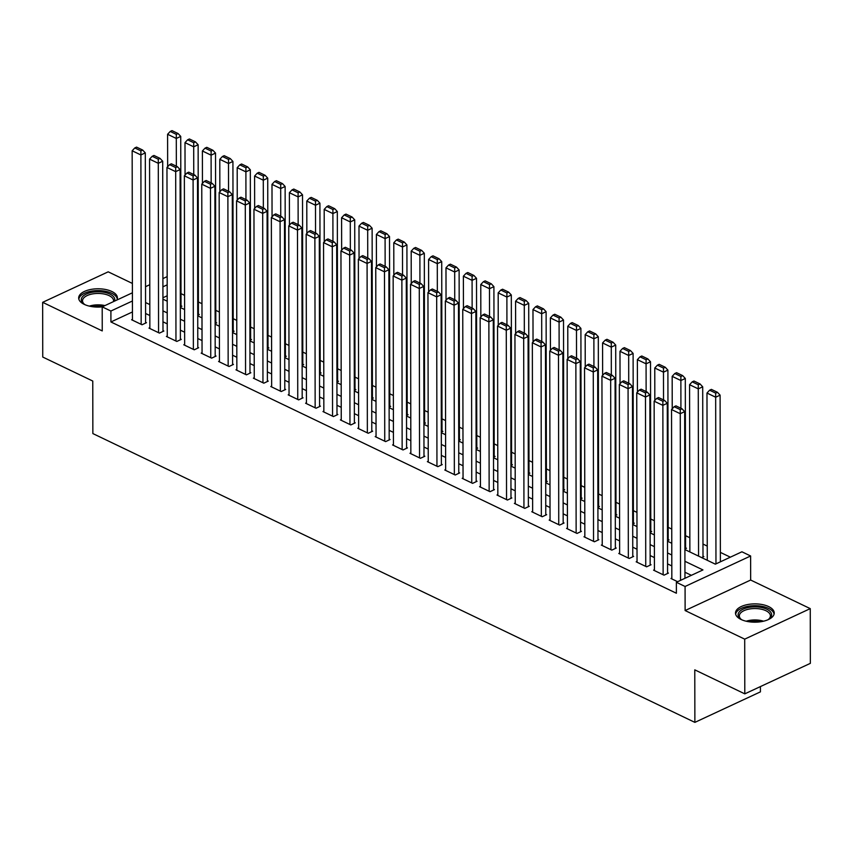 <?xml version="1.0" encoding="UTF-8"?>
<svg xmlns="http://www.w3.org/2000/svg" width="853" height="853" viewBox="0 0 853 853"><rect width="100%" height="100%" fill="white"/><g stroke="black" fill="none" stroke-linecap="round" stroke-linejoin="round"><path stroke-width="1.28" d="M768.681 606.6A19.363 9.148 -0.1 0 0 747.527 604.574A19.363 9.148 -0.1 0 0 735.489 613.062A19.363 9.148 -0.1 0 0 741.044 619.459A19.363 9.148 -0.1 0 0 762.198 621.496A19.363 9.148 -0.1 0 0 774.225 612.998A19.363 9.148 -0.1 0 0 768.681 606.6M116.893 300.011A19.363 9.148 -0.1 0 0 117.415 297.9A19.363 9.148 -0.1 0 0 111.86 291.502A19.363 9.148 -0.1 0 0 90.706 289.476A19.363 9.148 -0.1 0 0 78.679 297.964A19.363 9.148 -0.1 0 0 84.223 304.361A19.363 9.148 -0.1 0 0 102.2 306.867L132.418 292.792M684.906 549.567L715.347 564.164L741.918 551.795L750.619 555.975L685.076 586.48L676.376 582.3L702.947 569.932L684.927 561.295M750.661 580.04L685.119 610.545L744.701 639.142L744.797 693.852L810.35 663.346L810.254 608.626L750.661 580.04L750.619 555.975M760.407 686.58L760.418 691.868L694.875 722.374L92.86 433.569L92.764 381.046L42.746 357.044L42.65 302.335L102.243 330.921L102.2 306.856L110.901 311.025L110.922 321.965L676.386 593.24L676.376 582.3M132.396 283.441L108.203 271.83L42.65 302.335M730.349 557.18L720.38 552.392M707.244 546.091L702.979 544.043M689.842 537.742L685.577 535.695M671.748 529.063L668.176 527.357M654.347 520.714L650.775 519.008M636.946 512.376L633.384 510.659M619.555 504.027L615.983 502.31M602.154 495.678L598.582 493.962M584.753 487.33L581.181 485.613M567.352 478.981L563.78 477.275M549.95 470.632L546.378 468.926M532.56 462.294L528.988 460.577M515.159 453.945L511.587 452.229M497.757 445.597L494.186 443.88M480.356 437.248L476.784 435.531M462.955 428.899L459.383 427.193M445.565 420.55L441.993 418.844M428.163 412.212L424.591 410.496M410.762 403.864L407.19 402.147M393.361 395.515L389.789 393.798M375.96 387.166L372.388 385.449M358.569 378.817L354.997 377.111M341.168 370.469L337.596 368.763M323.767 362.13L320.195 360.414M306.366 353.782L302.794 352.065M288.964 345.433L285.392 343.716M271.574 337.084L268.002 335.368M254.173 328.736L250.601 327.03M236.771 320.387L233.2 318.681M219.37 312.049L215.798 310.332M201.969 303.7L198.397 301.983M184.568 295.351L180.996 293.635M744.701 639.142L810.254 608.626M671.833 578.099L670.97 578.505L677.645 581.703M654.432 569.751L653.569 570.156L664.007 575.167L668.432 573.099L667.568 572.683M637.042 561.402L636.167 561.807L646.606 566.818L651.042 564.761L650.167 564.334M619.641 553.053L618.766 553.458L629.205 558.47L633.64 556.412L632.766 555.996M602.239 544.715L601.365 545.11L611.814 550.121L616.239 548.063L615.365 547.647M584.838 536.366L583.974 536.772L594.413 541.772L598.838 539.714L597.974 539.299M567.437 528.018L566.573 528.423L577.012 533.434L581.437 531.366L580.573 530.95M550.036 519.669L549.172 520.074L559.611 525.085L564.036 523.017L563.172 522.601M532.645 511.32L531.771 511.725L542.209 516.737L546.645 514.679L545.771 514.252M515.244 502.971L514.37 503.377L524.808 508.388L529.244 506.33L528.37 505.914M497.843 494.633L496.979 495.028L507.418 500.039L511.843 497.981L510.968 497.566M480.442 486.285L479.578 486.69L490.017 491.691L494.441 489.633L493.578 489.217M463.04 477.936L462.177 478.341L472.615 483.352L477.04 481.284L476.177 480.868M445.65 469.587L444.776 469.992L455.214 475.004L459.65 472.935L458.775 472.519M428.249 461.238L427.374 461.644L437.813 466.655L442.249 464.597L441.374 464.171M410.847 452.89L409.984 453.295L420.422 458.306L424.847 456.248L423.973 455.833M393.446 444.552L392.583 444.946L403.021 449.957L407.446 447.9L406.582 447.484M376.045 436.203L375.181 436.608L385.62 441.609L390.045 439.551L389.181 439.135M358.655 427.854L357.78 428.259L368.219 433.271L372.654 431.202L371.78 430.786M341.253 419.505L340.379 419.911L350.818 424.922L355.253 422.853L354.379 422.438M323.852 411.157L322.988 411.562L333.427 416.573L337.852 414.515L336.978 414.089M306.451 402.808L305.587 403.213L316.026 408.224L320.451 406.167L319.587 405.751M289.05 394.47L288.186 394.864L298.625 399.876L303.05 397.818L302.186 397.402M271.659 386.121L270.785 386.526L281.223 391.527L285.659 389.469L284.785 389.053M254.258 377.772L253.384 378.178L263.822 383.178L268.258 381.12L267.384 380.705M236.857 369.424L235.982 369.829L246.432 374.84L250.857 372.772L249.982 372.356M219.456 361.075L218.592 361.48L229.03 366.491L233.455 364.434L232.592 364.007M202.054 352.726L201.191 353.131L211.629 358.143L216.054 356.085L215.191 355.669M184.653 344.388L183.79 344.783L194.228 349.794L198.653 347.736L197.789 347.32M167.263 336.039L166.388 336.445L176.827 341.445L181.262 339.387L180.388 338.972M149.861 327.691L148.987 328.096L159.426 333.096L163.861 331.039L162.987 330.623M180.335 306.931L181.892 306.206L181.017 305.79M197.736 315.279L199.293 314.554L198.418 314.128M215.127 323.628L216.694 322.892L215.82 322.477M232.528 331.966L234.085 331.241L233.221 330.825M249.929 340.315L251.486 339.59L250.622 339.174M267.33 348.664L268.887 347.939L268.023 347.523M284.731 357.012L286.288 356.287L285.414 355.872M302.133 365.361L303.689 364.636L302.815 364.21M319.523 373.71L321.091 372.974L320.216 372.558M336.924 382.048L338.481 381.323L337.617 380.907M354.326 390.397L355.882 389.672L355.019 389.256M371.727 398.746L373.283 398.02L372.409 397.605M389.128 407.094L390.685 406.369L389.81 405.953M406.518 415.443L408.086 414.718L407.212 414.302M423.92 423.792L425.476 423.056L424.613 422.64M441.321 432.13L442.878 431.405L442.014 430.989M458.722 440.479L460.279 439.753L459.404 439.338M476.123 448.827L477.68 448.102L476.806 447.686M493.514 457.176L495.081 456.451L494.207 456.035M510.915 465.525L512.472 464.8L511.608 464.384M528.316 473.873L529.873 473.138L529.009 472.722M545.717 482.212L547.274 481.487L546.4 481.071M563.119 490.56L564.675 489.835L563.801 489.419M580.509 498.909L582.077 498.184L581.202 497.768M597.91 507.258L599.467 506.533L598.603 506.117M615.312 515.607L616.868 514.881L616.005 514.466M632.713 523.955L634.269 523.22L633.406 522.804M650.114 532.293L651.671 531.568L650.796 531.152M667.515 540.642L669.072 539.917L668.198 539.501M684.906 548.991L686.473 548.266L685.599 547.85M701.71 557.617L703.864 556.614L703 556.199M167.188 295.778L162.934 297.761M691.378 575.317L684.948 572.235M671.812 565.934L667.547 563.886M654.411 557.585L650.146 555.538M637.02 549.236L632.755 547.189M619.619 540.887L615.354 538.851M602.218 532.549L597.953 530.502M584.817 524.2L580.552 522.153M567.416 515.852L563.151 513.805M550.014 507.503L545.76 505.456M532.624 499.154L528.359 497.107M515.223 490.806L510.958 488.769M497.821 482.467L493.556 480.42M480.42 474.119L476.155 472.072M463.019 465.77L458.765 463.723M445.629 457.421L441.364 455.374M428.227 449.073L423.962 447.025M410.826 440.724L406.561 438.687M393.425 432.386L389.16 430.339M376.024 424.037L371.769 421.99M358.633 415.688L354.368 413.641M341.232 407.339L336.967 405.292M323.831 398.991L319.566 396.944M306.43 390.642L302.165 388.605M289.028 382.304L284.774 380.257M271.638 373.955L267.373 371.908M254.237 365.606L249.972 363.559M236.835 357.258L232.57 355.211M219.434 348.909L215.169 346.862M202.033 340.56L197.768 338.524M184.632 332.222L180.378 330.175M167.241 323.873L162.976 321.826M149.84 315.525L145.575 313.477M132.45 311.953L110.922 321.965M132.46 319.342L131.597 319.747L142.035 324.758L146.46 322.69L145.586 322.274M685.119 610.545L685.076 586.48M744.797 693.852L694.779 669.85L694.875 722.374M162.934 299.158L167.199 301.194M180.335 307.496L184.6 309.543M197.736 315.845L202.001 317.892M215.137 324.193L219.392 326.241M232.528 332.542L236.793 334.589M249.929 340.891L254.194 342.938M267.33 349.24L271.595 351.276M284.731 357.578L288.996 359.625M302.133 365.926L306.387 367.974M319.523 374.275L323.788 376.322M336.924 382.624L341.189 384.671M354.326 390.973L358.591 393.02M371.727 399.321L375.992 401.358M389.128 407.659L393.382 409.707M406.518 416.008L410.783 418.055M423.92 424.357L428.185 426.404M441.321 432.706L445.586 434.753M458.722 441.054L462.987 443.102M476.123 449.403L480.388 451.44M493.524 457.741L497.779 459.788M510.915 466.09L515.18 468.137M528.316 474.439L532.581 476.486M545.717 482.787L549.982 484.835M563.119 491.136L567.384 493.183M580.52 499.485L584.774 501.521M597.91 507.823L602.175 509.87M615.312 516.172L619.577 518.219M632.713 524.52L636.978 526.568M650.114 532.869L654.379 534.916M667.515 541.218L671.769 543.265M167.167 284.838L162.912 286.821M145.532 286.683L149.787 284.71M162.902 278.6L167.156 276.617M132.428 301.002L110.901 311.025M671.791 554.994L667.536 552.947M654.4 546.645L650.135 544.598M636.999 538.296L632.734 536.249M619.598 529.948L615.333 527.9M602.197 521.599L597.932 519.562M584.795 513.261L580.53 511.214M567.405 504.912L563.14 502.865M550.004 496.563L545.739 494.516M532.603 488.215L528.338 486.167M515.201 479.866L510.936 477.819M497.8 471.517L493.535 469.481M480.399 463.179L476.145 461.132M463.008 454.83L458.743 452.783M445.607 446.482L441.342 444.434M428.206 438.133L423.941 436.086M410.805 429.784L406.54 427.737M393.404 421.435L389.149 419.399M376.013 413.097L371.748 411.05M358.612 404.748L354.347 402.701M341.211 396.4L336.946 394.353M323.809 388.051L319.544 386.004M306.408 379.702L302.154 377.655M289.018 371.354L284.753 369.317M271.617 363.015L267.352 360.968M254.215 354.667L249.95 352.62M236.814 346.318L232.549 344.271M219.413 337.969L215.148 335.922M202.022 329.621L197.757 327.573M184.621 321.272L180.356 319.235M167.22 312.923L162.955 310.887M149.819 304.585L145.554 302.538M132.46 320.163L132.162 150.778L140.862 154.947L145.298 152.89L142.654 150.043L136.565 147.121L134.795 147.942L140.884 150.864L142.654 150.043M145.596 323.095L145.298 152.89M141.161 324.343L140.884 150.864M134.795 147.942L132.162 150.778M181.028 306.611L180.729 136.405L176.294 138.463L176.347 166.196M167.657 166.73L167.593 134.284L170.227 131.447L176.315 134.369L178.085 133.548L171.997 130.626L170.227 131.447M176.315 134.369L176.294 138.463L167.593 134.284M178.085 133.548L180.729 136.405M85.289 304.841A16.761 7.922 179.9 0 1 83.903 303.956A16.761 7.922 179.9 0 1 87.614 293.496A16.761 7.922 179.9 0 1 110.005 294.125A16.761 7.922 179.9 0 1 114.526 301.12M113.46 301.61A15.525 7.336 -0.1 0 0 113.566 300.757A15.525 7.336 -0.1 0 0 109.12 295.628A15.525 7.336 -0.1 0 0 92.167 293.997A15.525 7.336 -0.1 0 0 82.528 300.81A15.525 7.336 -0.1 0 0 84.468 304.34M117.256 299.083A19.246 9.095 -0.1 0 0 111.775 293.293A19.246 9.095 -0.1 0 0 91.314 291.172A19.246 9.095 -0.1 0 0 78.839 299.147M742.11 619.939A16.761 7.922 179.9 0 1 740.724 619.054A16.761 7.922 179.9 0 1 738.719 612.689A16.761 7.922 179.9 0 1 759.351 607.144A16.761 7.922 179.9 0 1 771.016 616.879A16.761 7.922 179.9 0 1 769.022 619.001A16.761 7.922 179.9 0 1 767.647 619.896M768.457 619.395A15.525 7.336 -0.1 0 0 769.822 617.817A15.525 7.336 -0.1 0 0 770.387 615.855A15.525 7.336 -0.1 0 0 756.952 608.605A15.525 7.336 -0.1 0 0 739.914 613.936A15.525 7.336 -0.1 0 0 739.348 615.909A15.525 7.336 -0.1 0 0 741.278 619.438M774.066 614.181A19.246 9.095 -0.1 0 0 756.856 605.737A19.246 9.095 -0.1 0 0 736.32 612.379A19.246 9.095 -0.1 0 0 735.659 614.245M149.861 328.512L149.563 159.127L158.263 163.296L162.699 161.238L160.055 158.381L153.966 155.459L152.197 156.291L158.285 159.212L160.055 158.381M162.987 331.444L162.699 161.238M158.562 332.681L158.285 159.212M152.197 156.291L149.563 159.127M167.263 336.86L166.964 167.476L175.665 171.645L180.09 169.587L177.456 166.73L171.368 163.808L169.598 164.64L175.686 167.561L177.456 166.73M180.388 339.793L180.09 169.587M175.963 341.029L175.686 167.561M169.598 164.64L166.964 167.476M184.664 345.209L184.365 175.825L193.066 179.994L197.491 177.936L194.857 175.078L188.769 172.157L186.988 172.978L193.087 175.899L194.857 175.078M197.789 348.141L197.491 177.936M193.364 349.378L193.087 175.899M186.988 172.978L184.365 175.825M202.054 353.547L201.766 184.163L210.467 188.342L214.892 186.274L212.258 183.427L206.159 180.505L204.389 181.326L210.478 184.248L212.258 183.427M215.191 356.49L214.892 186.274M210.755 357.727L210.478 184.248M204.389 181.326L201.766 184.163M198.418 314.96L198.131 144.743L193.695 146.812L193.748 174.545M185.058 175.078L184.994 142.632L187.628 139.796L193.716 142.718L195.486 141.897L189.398 138.975L187.628 139.796M193.716 142.718L193.695 146.812L184.994 142.632M195.486 141.897L198.131 144.743M215.82 323.298L215.521 153.092L211.096 155.161L211.149 182.894M202.449 183.427L202.396 150.981L205.029 148.145L211.117 151.066L212.887 150.245L206.799 147.324L205.029 148.145M211.117 151.066L211.096 155.161L202.396 150.981M212.887 150.245L215.521 153.092M233.221 331.646L232.922 161.441L228.497 163.499L228.54 191.243M219.85 191.765L219.797 159.33L222.42 156.494L228.519 159.415L230.289 158.594L224.2 155.672L222.42 156.494M228.519 159.415L228.497 163.499L219.797 159.33M230.289 158.594L232.922 161.441M250.622 339.995L250.324 169.79L245.899 171.848L245.941 199.591M237.251 200.114L237.198 167.678L239.821 164.842L245.909 167.764L247.69 166.932L241.591 164.011L239.821 164.842M245.909 167.764L245.899 171.848L237.198 167.678M247.69 166.932L250.324 169.79M219.456 361.896L219.168 192.511L227.858 196.691L232.293 194.623L229.649 191.776L223.561 188.854L221.791 189.675L227.879 192.597L229.649 191.776M232.592 364.828L232.293 194.623M228.156 366.076L227.879 192.597M221.791 189.675L219.168 192.511M268.023 348.344L267.725 178.138L263.289 180.196L263.342 207.94M254.652 208.463L254.599 176.027L257.222 173.191L263.31 176.113L265.08 175.281L258.992 172.359L257.222 173.191M263.31 176.113L263.289 180.196L254.599 176.027M265.08 175.281L267.725 178.138M236.857 370.245L236.558 200.86L245.259 205.029L249.694 202.971L247.05 200.124L240.962 197.203L239.192 198.024L245.28 200.945L247.05 200.124M249.982 373.177L249.694 202.971M245.557 374.424L245.28 200.945M239.192 198.024L236.558 200.86M285.414 356.693L285.126 186.487L280.69 188.545L280.744 216.278M272.054 216.811L271.99 184.365L274.623 181.529L280.712 184.451L282.482 183.63L276.393 180.708L274.623 181.529M280.712 184.451L280.69 188.545L271.99 184.365M282.482 183.63L285.126 186.487M254.258 378.593L253.959 209.209L262.66 213.378L267.085 211.32L264.451 208.463L258.363 205.541L256.593 206.373L262.681 209.294L264.451 208.463M267.384 381.526L267.085 211.32M262.959 382.762L262.681 209.294M256.593 206.373L253.959 209.209M302.815 365.041L302.516 194.825L298.092 196.894L298.145 224.627M289.444 225.16L289.391 192.714L292.025 189.878L298.113 192.799L299.883 191.978L293.795 189.057L292.025 189.878M298.113 192.799L298.092 196.894L289.391 192.714M299.883 191.978L302.516 194.825M271.659 386.942L271.361 217.558L280.061 221.727L284.486 219.669L281.853 216.811L275.764 213.89L273.984 214.721L280.083 217.643L281.853 216.811M284.785 389.874L284.486 219.669M280.36 391.111L280.083 217.643M273.984 214.721L271.361 217.558M320.216 373.379L319.918 203.174L315.493 205.242L315.535 232.976M306.845 233.509L306.792 201.063L309.415 198.227L315.514 201.148L317.284 200.327L311.196 197.406L309.415 198.227M315.514 201.148L315.493 205.242L306.792 201.063M317.284 200.327L319.918 203.174M289.05 395.291L288.762 225.906L297.462 230.075L301.887 228.018L299.254 225.16L293.155 222.238L291.385 223.059L297.473 225.981L299.254 225.16M302.186 398.223L301.887 228.018M297.75 399.46L297.473 225.981M291.385 223.059L288.762 225.906M337.617 381.728L337.319 211.523L332.894 213.581L332.937 241.324M324.247 241.847L324.193 209.411L326.816 206.575L332.905 209.497L334.685 208.676L328.586 205.754L326.816 206.575M332.905 209.497L332.894 213.581L324.193 209.411M334.685 208.676L337.319 211.523M306.451 403.629L306.163 234.244L314.853 238.424L319.289 236.356L316.644 233.509L310.556 230.587L308.786 231.408L314.874 234.33L316.644 233.509M319.587 406.572L319.289 236.356M315.152 407.809L314.874 234.33M308.786 231.408L306.163 234.244M355.019 390.077L354.72 219.871L350.284 221.929L350.338 249.673M341.648 250.196L341.595 217.76L344.217 214.924L350.306 217.846L352.076 217.014L345.987 214.092L344.217 214.924M350.306 217.846L350.284 221.929L341.595 217.76M352.076 217.014L354.72 219.871M323.852 411.978L323.554 242.593L332.254 246.773L336.69 244.704L334.045 241.857L327.957 238.936L326.187 239.757L332.275 242.678L334.045 241.857M336.988 414.91L336.69 244.704M332.553 416.157L332.275 242.678M326.187 239.757L323.554 242.593M372.42 398.426L372.121 228.22L367.686 230.278L367.739 258.022M359.049 258.544L358.985 226.109L361.619 223.273L367.707 226.194L369.477 225.363L363.389 222.441L361.619 223.273M367.707 226.194L367.686 230.278L358.985 226.109M369.477 225.363L372.121 228.22M341.253 420.326L340.955 250.942L349.655 255.111L354.08 253.053L351.447 250.206L345.358 247.285L343.588 248.106L349.677 251.027L351.447 250.206M354.379 423.259L354.08 253.053M349.954 424.506L349.677 251.027M343.588 248.106L340.955 250.942M389.81 406.774L389.512 236.569L385.087 238.627L385.14 266.36M376.44 266.893L376.386 234.447L379.02 231.611L385.108 234.532L386.878 233.711L380.79 230.79L379.02 231.611M385.108 234.532L385.087 238.627L376.386 234.447M386.878 233.711L389.512 236.569M358.655 428.675L358.356 259.291L367.057 263.46L371.481 261.402L368.848 258.544L362.76 255.623L360.99 256.454L367.078 259.376L368.848 258.544M371.78 431.607L371.481 261.402M367.355 432.844L367.078 259.376M360.99 256.454L358.356 259.291M407.212 415.123L406.913 244.907L402.488 246.975L402.531 274.709M393.841 275.242L393.787 242.796L396.421 239.96L402.509 242.881L404.279 242.06L398.191 239.139L396.421 239.96M402.509 242.881L402.488 246.975L393.787 242.796M404.279 242.06L406.913 244.907M376.056 437.024L375.757 267.639L384.458 271.808L388.883 269.751L386.249 266.893L380.15 263.972L378.38 264.803L384.468 267.725L386.249 266.893M389.181 439.956L388.883 269.751M384.746 441.193L384.468 267.725M378.38 264.803L375.757 267.639M424.613 423.461L424.314 253.256L419.889 255.324L419.932 283.057M411.242 283.591L411.189 251.145L413.812 248.308L419.9 251.23L421.681 250.409L415.582 247.487L413.812 248.308M419.9 251.23L419.889 255.324L411.189 251.145M421.681 250.409L424.314 253.256M393.446 445.373L393.158 275.988L401.859 280.157L406.284 278.099L403.64 275.242L397.551 272.32L395.781 273.141L401.87 276.063L403.64 275.242M406.582 448.305L406.284 278.099M402.147 449.542L401.87 276.063M395.781 273.141L393.158 275.988M442.014 431.81L441.715 261.604L437.29 263.662L437.333 291.406M428.643 291.929L428.59 259.493L431.213 256.657L437.301 259.579L439.071 258.758L432.983 255.836L431.213 256.657M437.301 259.579L437.29 263.662L428.59 259.493M439.071 258.758L441.715 261.604M410.847 453.711L410.549 284.326L419.249 288.506L423.685 286.437L421.041 283.591L414.953 280.669L413.183 281.49L419.271 284.412L421.041 283.591M423.984 456.654L423.685 286.437M419.548 457.89L419.271 284.412M413.183 281.49L410.549 284.326M459.415 440.159L459.117 269.953L454.681 272.011L454.734 299.755M446.044 300.277L445.98 267.842L448.614 265.006L454.702 267.927L456.472 267.096L450.384 264.174L448.614 265.006M454.702 267.927L454.681 272.011L445.98 267.842M456.472 267.096L459.117 269.953M428.249 462.059L427.95 292.675L436.651 296.855L441.086 294.786L438.442 291.939L432.354 289.018L430.584 289.839L436.672 292.76L438.442 291.939M441.374 464.992L441.086 294.786M436.949 466.239L436.672 292.76M430.584 289.839L427.95 292.675M476.806 448.507L476.507 278.302L472.082 280.36L472.135 308.104M463.446 308.626L463.382 276.191L466.015 273.355L472.104 276.276L473.873 275.444L467.785 272.523L466.015 273.355M472.104 276.276L472.082 280.36L463.382 276.191M473.873 275.444L476.507 278.302M445.65 470.408L445.351 301.024L454.052 305.193L458.477 303.135L455.843 300.288L449.755 297.366L447.985 298.187L454.073 301.109L455.843 300.288M458.775 473.34L458.477 303.135M454.35 474.588L454.073 301.109M447.985 298.187L445.351 301.024M494.207 456.856L493.908 286.651L489.483 288.709L489.526 316.442M480.836 316.975L480.783 284.529L483.416 281.693L489.505 284.614L491.275 283.793L485.186 280.872L483.416 281.693M489.505 284.614L489.483 288.709L480.783 284.529M491.275 283.793L493.908 286.651M463.051 478.757L462.752 309.372L471.453 313.541L475.878 311.484L473.244 308.626L467.156 305.705L465.375 306.536L471.474 309.458L473.244 308.626M476.177 481.689L475.878 311.484M471.741 482.926L471.474 309.458M465.375 306.536L462.752 309.372M511.608 465.205L511.31 294.989L506.885 297.057L506.927 324.79M498.237 325.324L498.184 292.878L500.807 290.041L506.906 292.963L508.676 292.142L502.588 289.22L500.807 290.041M506.906 292.963L506.885 297.057L498.184 292.878M508.676 292.142L511.31 294.989M480.442 487.106L480.154 317.721L488.854 321.89L493.279 319.832L490.635 316.975L484.547 314.053L482.777 314.885L488.865 317.806L490.635 316.975M493.578 490.038L493.279 319.832M489.142 491.275L488.865 317.806M482.777 314.885L480.154 317.721M529.009 473.543L528.711 303.337L524.286 305.406L524.328 333.139M515.639 333.672L515.585 301.226L518.208 298.39L524.296 301.312L526.066 300.491L519.978 297.569L518.208 298.39M524.296 301.312L524.286 305.406L515.585 301.226M526.066 300.491L528.711 303.337M497.843 495.454L497.544 326.07L506.245 330.239L510.68 328.181L508.036 325.324L501.948 322.402L500.178 323.223L506.266 326.145L508.036 325.324M510.979 498.387L510.68 328.181M506.543 499.623L506.266 326.145M500.178 323.223L497.544 326.07M546.41 481.892L546.112 311.686L541.676 313.744L541.73 341.488M533.04 342.01L532.976 309.575L535.609 306.739L541.698 309.66L543.468 308.839L537.379 305.918L535.609 306.739M541.698 309.66L541.676 313.744L532.976 309.575M543.468 308.839L546.112 311.686M515.244 503.792L514.945 334.408L523.646 338.588L528.082 336.519L525.437 333.672L519.349 330.751L517.579 331.572L523.667 334.493L525.437 333.672M528.37 506.735L528.082 336.519M523.945 507.972L523.667 334.493M517.579 331.572L514.945 334.408M563.801 490.24L563.513 320.035L559.078 322.093L559.131 349.837M550.441 350.359L550.377 317.924L553.011 315.088L559.099 318.009L560.869 317.177L554.781 314.256L553.011 315.088M559.099 318.009L559.078 322.093L550.377 317.924M560.869 317.177L563.513 320.035M532.645 512.141L532.347 342.757L541.047 346.936L545.472 344.868L542.839 342.021L536.75 339.099L534.98 339.921L541.069 342.842L542.839 342.021M545.771 515.073L545.472 344.868M541.346 516.321L541.069 342.842M534.98 339.921L532.347 342.757M581.202 498.589L580.904 328.384L576.479 330.442L576.532 358.185M567.831 358.708L567.778 326.272L570.412 323.436L576.5 326.358L578.27 325.526L572.182 322.605L570.412 323.436M576.5 326.358L576.479 330.442L567.778 326.272M578.27 325.526L580.904 328.384M550.046 520.49L549.748 351.105L558.448 355.274L562.873 353.217L560.24 350.37L554.151 347.448L552.371 348.269L558.47 351.191L560.24 350.37M563.172 523.422L562.873 353.217M558.747 524.67L558.47 351.191M552.371 348.269L549.748 351.105M598.603 506.938L598.305 336.732L593.88 338.79L593.923 366.523M585.233 367.057L585.179 334.611L587.802 331.774L593.901 334.696L595.671 333.875L589.583 330.953L587.802 331.774M593.901 334.696L593.88 338.79L585.179 334.611M595.671 333.875L598.305 336.732M567.437 528.839L567.149 359.454L575.85 363.623L580.275 361.565L577.641 358.708L571.542 355.786L569.772 356.618L575.86 359.539L577.641 358.708M580.573 531.771L580.275 361.565M576.138 533.008L575.86 359.539M569.772 356.618L567.149 359.454M584.838 537.187L584.55 367.803L593.24 371.972L597.676 369.914L595.031 367.057L588.943 364.135L587.173 364.967L593.261 367.888L595.031 367.057M597.974 540.12L597.676 369.914M593.539 541.356L593.261 367.888M587.173 364.967L584.55 367.803M602.239 545.536L601.941 376.152L610.641 380.321L615.077 378.263L612.433 375.405L606.344 372.484L604.574 373.305L610.663 376.226L612.433 375.405M615.365 548.468L615.077 378.263M610.94 549.705L610.663 376.226M604.574 373.305L601.941 376.152M616.005 515.287L615.706 345.07L611.281 347.139L611.324 374.872M602.634 375.405L602.581 342.959L605.203 340.123L611.292 343.045L613.072 342.224L606.973 339.302L605.203 340.123M611.292 343.045L611.281 347.139L602.581 342.959M613.072 342.224L615.706 345.07M633.406 523.625L633.107 353.419L628.672 355.488L628.725 383.221M620.035 383.754L619.982 351.308L622.605 348.472L628.693 351.393L630.463 350.572L624.375 347.651L622.605 348.472M628.693 351.393L628.672 355.488L619.982 351.308M630.463 350.572L633.107 353.419M650.796 531.973L650.508 361.768L646.073 363.826L646.126 391.57M637.436 392.092L637.372 359.657L640.006 356.821L646.094 359.742L647.864 358.921L641.776 356L640.006 356.821M646.094 359.742L646.073 363.826L637.372 359.657M647.864 358.921L650.508 361.768M619.641 553.874L619.342 384.49L628.043 388.669L632.468 386.601L629.834 383.754L623.746 380.833L621.976 381.654L628.064 384.575L629.834 383.754M632.766 556.817L632.468 386.601M628.341 558.054L628.064 384.575M621.976 381.654L619.342 384.49M668.198 540.322L667.899 370.117L663.474 372.175L663.527 399.918M654.827 400.441L654.773 368.006L657.407 365.169L663.495 368.091L665.265 367.259L659.177 364.338L657.407 365.169M663.495 368.091L663.474 372.175L654.773 368.006M665.265 367.259L667.899 370.117M637.042 562.223L636.743 392.838L645.444 397.018L649.869 394.95L647.235 392.103L641.147 389.181L639.366 390.002L645.465 392.924L647.235 392.103M650.167 565.155L649.869 394.95M645.742 566.403L645.465 392.924M639.366 390.002L636.743 392.838M685.599 548.671L685.3 378.465L680.875 380.523L680.918 408.267M672.228 408.79L672.175 376.354L674.798 373.518L680.897 376.44L682.667 375.608L676.578 372.686L674.798 373.518M680.897 376.44L680.875 380.523L672.175 376.354M682.667 375.608L685.3 378.465M654.432 570.572L654.144 401.187L662.845 405.356L667.27 403.298L664.636 400.452L658.537 397.53L656.767 398.351L662.856 401.273L664.636 400.452M667.568 573.504L667.27 403.298M663.133 574.751L662.856 401.273M656.767 398.351L654.144 401.187M703 557.02L702.701 386.814L698.276 388.872L698.564 556.113M689.864 551.934L689.576 384.703L692.199 381.856L698.287 384.778L700.068 383.957L693.969 381.035L692.199 381.856M698.287 384.778L698.276 388.872L689.576 384.703M700.068 383.957L702.701 386.814M671.833 578.92L671.546 409.536L680.236 413.705L684.671 411.647L682.027 408.79L675.939 405.868L674.169 406.7L680.257 409.621L682.027 408.79M684.959 578.302L684.671 411.647M680.534 580.371L680.257 409.621M674.169 406.7L671.546 409.536M720.39 561.818L720.103 395.152L715.667 397.221L715.966 563.876M707.265 560.282L706.977 393.041L709.6 390.205L715.688 393.126L717.458 392.305L711.37 389.384L709.6 390.205M715.688 393.126L715.667 397.221L706.977 393.041M717.458 392.305L720.103 395.152M89.352 306.12A15.525 7.336 179.9 0 1 104.908 305.587M102.872 306.536A15.013 7.091 -0.1 0 0 92.423 306.696M746.172 621.219A15.525 7.336 179.9 0 1 763.574 621.197M760.513 621.784A15.013 7.091 -0.1 0 0 749.243 621.794"/></g></svg>
